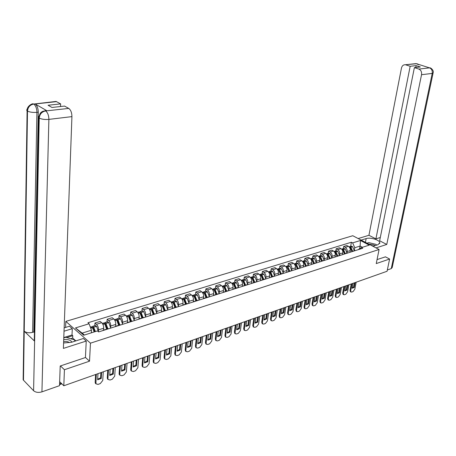 <?xml version="1.0" encoding="UTF-8"?>
<svg xmlns="http://www.w3.org/2000/svg" width="456" height="456" viewBox="0 0 456 456"><rect width="100%" height="100%" fill="white"/><g stroke="black" fill="none" stroke-linecap="round" stroke-linejoin="round"><path stroke-width="0.68" d="M65.601 327.414L65.829 321.389L90.465 343.168L379.084 249.489L376.246 263.579L389.612 259.031L387.07 271.263L63.817 385.776L64.421 369.73L89.53 361.18L90.465 343.168M379.084 249.489L352.779 235.729L65.829 321.389M59.651 381.678L63.817 385.776M60.466 365.929L64.421 369.73M389.612 259.031L385.36 256.791M349.94 252.299L350.265 250.572C350.447 248.719 349.826 247.317 348.401 246.354L346.817 245.505L343.681 246.468L345.272 247.323C346.697 248.286 347.318 249.7 347.136 251.552L346.948 252.584M355.777 250.452L354.625 250.635M343.288 248.617L343.681 246.468M351.074 251.94L352.648 251.444M342.513 254.653L342.832 252.909C343.015 251.045 342.388 249.626 340.963 248.657L339.372 247.79L336.186 248.771L337.776 249.643C339.201 250.618 339.828 252.043 339.652 253.912L339.463 254.95M348.344 252.806L347.198 252.989M335.804 250.937L336.186 248.771M343.59 254.317L345.163 253.815M334.96 257.047L335.274 255.292C335.451 253.411 334.824 251.98 333.399 250.999L331.808 250.122L328.565 251.119L330.155 252.003C331.58 252.989 332.207 254.425 332.036 256.312L331.848 257.361M340.78 255.2L339.635 255.383M328.183 253.302L328.565 251.119M335.969 256.728L337.543 256.232M327.271 259.481L327.579 257.714C327.75 255.822 327.123 254.374 325.692 253.382L324.102 252.493L320.807 253.507L322.398 254.402C323.823 255.4 324.455 256.853 324.284 258.751L324.102 259.806M333.085 257.64L331.94 257.817M320.431 255.702L320.807 253.507M328.217 259.185L329.785 258.689M319.445 261.961L319.753 260.176C319.918 258.273 319.285 256.813 317.855 255.805L316.264 254.904L312.907 255.936L314.497 256.842C315.928 257.857 316.561 259.321 316.396 261.237L316.219 262.303M325.248 260.125L324.102 260.296M312.537 258.153L312.907 255.936M320.323 261.687L321.89 261.185M311.482 264.486L311.784 262.69C311.944 260.764 311.305 259.293 309.88 258.273L308.29 257.361L304.87 258.415L306.46 259.327C307.891 260.353 308.524 261.835 308.364 263.762L308.188 264.839M317.273 262.65L316.128 262.821M304.505 260.644L304.87 258.415M312.292 264.229L313.853 263.733M303.371 267.056L303.667 265.244C303.821 263.306 303.183 261.818 301.758 260.786L300.168 259.863L296.685 260.929L298.275 261.864C299.706 262.901 300.344 264.394 300.19 266.338L300.014 267.427M309.151 265.227L308.011 265.392M296.326 263.18L296.685 260.929M304.112 266.823L305.668 266.327M295.117 269.673L295.408 267.843C295.556 265.894 294.912 264.389 293.487 263.346L291.897 262.405L288.352 263.5L289.942 264.44C291.373 265.495 292.011 266.999 291.863 268.96L291.692 270.06M300.88 267.843L299.74 268.014M287.998 265.762L288.352 263.5M295.779 269.462L297.335 268.972M286.704 272.335L286.989 270.493C287.132 268.527 286.493 267.011 285.063 265.951L283.472 264.999L279.864 266.11L281.455 267.068C282.88 268.134 283.524 269.656 283.381 271.633L283.216 272.739M292.45 270.516L291.316 270.682M279.522 268.39L279.864 266.11M287.291 272.152L288.842 271.662M278.143 275.048L278.422 273.195C278.559 271.212 277.909 269.678 276.484 268.601L274.894 267.638L271.217 268.772L272.802 269.741C274.233 270.824 274.882 272.357 274.746 274.352L274.58 275.47M283.871 273.235L282.737 273.395M270.881 271.069L271.217 268.772M278.644 274.888L280.189 274.398M269.416 277.812L269.69 275.943C269.821 273.942 269.171 272.397 267.74 271.309L266.156 270.328L262.411 271.48L263.995 272.466C265.42 273.56 266.07 275.116 265.945 277.123L265.78 278.251M275.122 276.005L273.993 276.165M262.08 273.799L262.411 271.48M269.832 277.681L271.371 277.191M260.524 280.634L260.786 278.747C260.912 276.729 260.262 275.167 258.837 274.062L257.252 273.07L253.433 274.244L255.018 275.242C256.443 276.353 257.099 277.921 256.973 279.95L256.813 281.09M266.213 278.827L265.084 278.986M253.114 276.581L253.433 274.244M260.855 280.525L262.388 280.041M251.461 283.501L251.723 281.603C251.837 279.568 251.188 277.989 249.757 276.872L248.178 275.863L244.285 277.06L245.869 278.075C247.294 279.197 247.95 280.782 247.83 282.828L247.676 283.98M257.127 281.705L256.004 281.859M243.971 279.414L244.285 277.06M251.701 283.427L253.228 282.942M242.227 286.431L242.478 284.515C242.586 282.464 241.931 280.867 240.506 279.733L238.927 278.707L234.96 279.933L236.539 280.959C237.964 282.099 238.619 283.7 238.511 285.764L238.363 286.927M247.864 284.641L246.747 284.789M234.658 282.304L234.96 279.933M242.37 286.385L243.892 285.901M232.811 289.412L233.056 287.479C233.158 285.41 232.497 283.803 231.078 282.652L229.499 281.608L225.452 282.857L227.031 283.9C228.45 285.057 229.111 286.676 229.009 288.756L228.866 289.93M238.42 287.633L237.308 287.782M225.161 285.251L225.452 282.857M232.856 289.395L234.367 288.916M223.212 292.404L223.446 290.506C223.543 288.42 222.881 286.79 221.456 285.627L219.883 284.572L215.756 285.838L217.33 286.904C218.749 288.078 219.416 289.708 219.319 291.806L219.176 292.997M228.787 290.689L227.681 290.825M215.477 288.255L215.756 285.838M223.149 292.473L224.654 291.994M213.431 295.431L213.642 293.596C213.733 291.487 213.066 289.845 211.647 288.659L210.079 287.588L205.873 288.882L207.44 289.959C208.859 291.15 209.521 292.803 209.435 294.918L209.298 296.121M218.965 293.801L217.86 293.938M205.599 291.316L205.873 288.882M213.248 295.608L214.747 295.135M203.444 298.532L203.644 296.742C203.724 294.622 203.057 292.957 201.643 291.755L200.076 290.666L195.784 291.988L197.351 293.083C198.765 294.291 199.432 295.961 199.352 298.093L199.221 299.313M208.939 296.976L207.845 297.107M195.521 294.445L195.784 291.988M203.148 298.811L204.636 298.338M193.258 301.718L193.447 299.957C193.515 297.814 192.848 296.132 191.434 294.912L189.873 293.807L185.489 295.157L187.051 296.269C188.465 297.494 189.132 299.182 189.063 301.336L188.938 302.562M198.708 300.213L197.619 300.344M185.239 297.631L185.489 295.157M192.842 302.077L194.319 301.604M182.856 304.99L183.033 303.234C183.095 301.074 182.423 299.375 181.015 298.138L179.459 297.01L174.99 298.389L176.54 299.518C177.948 300.766 178.621 302.47 178.564 304.642L178.444 305.885M188.271 303.525L187.188 303.65M174.751 300.886L174.99 298.389M182.32 305.406L183.785 304.944M172.237 308.341L172.408 306.58C172.459 304.397 171.787 302.681 170.379 301.427L168.828 300.282L164.268 301.69L165.813 302.835C167.221 304.101 167.893 305.828 167.842 308.017L167.728 309.276M177.612 306.899L176.535 307.019M164.04 304.209L164.268 301.69M171.581 308.809L173.035 308.353M161.401 311.784L161.561 310C161.601 307.794 160.922 306.062 159.526 304.785L157.981 303.622L153.319 305.058L154.863 306.227C156.26 307.509 156.938 309.253 156.898 311.465L156.79 312.736M166.725 310.348L165.659 310.462M153.108 307.595L153.319 305.058M160.609 312.286L162.051 311.83M149.408 315.837L150.337 315.318L150.48 313.489C150.514 311.266 149.836 309.51 148.439 308.21L146.9 307.036L142.141 308.495L143.68 309.687C145.071 310.986 145.749 312.753 145.72 314.988L145.618 316.27M155.61 313.87L154.55 313.984M141.941 311.06L142.141 308.495M155.108 313.802L150.833 315.381M139.023 318.898L139.165 317.051C139.188 314.811 138.504 313.033 137.113 311.716L135.586 310.519L130.724 312.012L132.251 313.221C133.636 314.543 134.32 316.333 134.303 318.584L134.206 319.884M144.256 317.467L143.207 317.575M130.536 314.594L130.724 312.012M137.963 319.462L139.376 319.012M127.469 322.557L127.606 320.693C127.617 318.43 126.933 316.629 125.548 315.295L124.026 314.076L119.062 315.603L120.578 316.829C121.957 318.174 122.647 319.987 122.635 322.255L122.544 323.578M132.65 321.144L131.607 321.246M118.885 318.208L119.062 315.603M126.266 323.167L127.663 322.723M115.67 326.291L115.79 324.41C115.79 322.13 115.106 320.306 113.726 318.949L112.216 317.707L107.137 319.274L108.648 320.522C110.021 321.89 110.711 323.72 110.717 326.012L110.631 327.345M120.789 324.906L119.763 324.997M106.983 321.902L107.137 319.274M114.313 326.958L115.693 326.519M103.603 330.11L103.717 328.212C103.706 325.909 103.016 324.068 101.648 322.688L100.143 321.423L94.956 323.019L96.455 324.296C97.818 325.681 98.513 327.533 98.53 329.848L98.45 331.204M108.665 328.742L107.644 328.833M94.814 325.675L94.956 323.019M102.087 330.828L103.455 330.395M359.636 248.588L360.12 246.046L354.779 247.722L354.301 250.258M357.977 249.757L361.483 247.585L369.269 245.128L360.434 240.494L360.12 246.046L362.452 247.277M91.337 332.834L91.474 330.201L82.183 333.114L75.451 327.938L83.733 335.234L97.43 330.913L98.616 331.928L362.731 248.246L361.483 247.585M75.451 327.938L89.08 323.754L91.474 330.201M354.779 247.722L352.636 242.888L351.411 242.239L87.922 322.768L89.08 323.754M352.636 242.888L360.434 240.494M85.437 357.447L89.53 361.18M82.183 333.114L84.371 335.035M350.653 246.331L351.411 242.239M352.648 251.262L350.903 247.203L349.712 246.622L349.188 246.856M351.091 246.194L352.613 246.673L354.358 250.72M349.068 246.85L350.151 247.437L351.895 251.473M350.345 247.671L351.981 251.45M352.032 283.678L350.687 290.74L350.995 292.034L351.73 292.074L353.075 291.583L354.819 289.246L356.17 282.207M353.035 283.318L352.089 288.266L354.226 287.497L355.178 282.56M350.1 251.455L350.197 252.219M351.228 283.963L350.014 290.352L350.396 291.68M352.174 287.844L353.554 287.109L354.375 282.845M353.554 287.109L354.226 287.497M372.974 246.291L377.978 244.701L379.814 242.706C379.62 239.919 370.295 237.114 366.162 238.573L361.152 240.107M376.04 247.899L386.773 244.45L379.637 240.785L414.384 67.636L418.842 69.073L429.541 67.87L416.539 63.732L405.293 64.746C403.338 64.672 402.055 65.795 401.451 68.121L368.938 235.285L375.915 238.87L380.298 237.508M358.177 238.551L368.938 235.285M386.773 244.45L421.538 74.704C421.874 71.928 420.973 70.053 418.842 69.073M433.063 73.154L392.206 267.529L391.259 268.612L387.332 269.998M414.384 67.636L420.341 66.981L416.14 65.635L410.178 66.274L405.8 64.86M410.178 66.274L375.915 238.87M385.468 256.848L377.049 259.584M416.14 65.635L415.769 67.482M428.155 67.693L429.392 67.824M430.356 67.978L429.552 67.841M417.519 63.891L416.698 63.754M63.595 343.003L71.472 342.285L83.351 338.5L86.241 341.059L63.395 348.407L71.928 116.622L48.883 119.386L41.935 391.864L59.514 385.662L60.209 366.014L85.432 357.544L86.241 341.059M64.028 331.216L72.282 328.685L69.511 326.228L64.153 327.853M75.844 340.894L72.692 338.056L72.795 335.673L72.019 334.983L72.282 328.685M54.891 101.563L56.088 101.437L60.631 103.894L60.551 106.527M41.935 391.864C38.475 392.833 35.693 392.456 33.59 390.729L34.622 341.208L34.268 340.797L34.684 338.038M45.167 110.694L46.911 110.762L35.163 103.974C37.113 105.49 38.15 108.226 38.27 112.182L33.835 331.979L32.627 332.344C29.133 333.171 26.328 332.794 24.219 331.221L23.49 380.201L33.59 390.729M23.49 380.201L23.148 379.774L23.182 377.437M38.27 112.182L36.925 112.336C33.014 112.632 29.874 112.216 27.497 111.082L24.219 331.221L34.622 341.208L39.244 118.098C39.706 114.16 41.781 111.783 45.457 110.968L68.753 108.408C70.8 109.936 71.86 112.678 71.928 116.622M60.631 103.894L48.074 105.25L51.978 107.468L64.57 106.083L68.753 108.408M33.835 331.979L34.434 332.549M63.794 337.548L72.019 334.983M72.795 335.673L66.707 337.582M72.692 338.056L70.555 338.734M32.627 332.344L36.925 112.336C36.828 108.499 35.79 105.763 33.818 104.116L35.163 103.974M31.179 104.897L33.231 103.837C32.296 103.29 26.545 106.265 27.098 110.802L27.497 111.082C27.941 107.206 29.971 104.874 33.584 104.088M375.066 245.63L374.108 244.997L368.556 243.983M373.327 246.183L371.332 245.436M366.989 243.162L368.75 242.615L376.029 244.387L376.593 245.14M71.9 342.148L71.153 341.105C69.329 339.692 66.85 339.207 63.72 339.663M69.409 342.598C67.921 341.498 65.995 341.219 63.64 341.766M63.783 337.879L65.704 337.28L74.716 339.976L74.744 341.242M345.266 253.599L343.51 249.506L342.319 248.913L341.795 249.158M343.733 248.48L345.255 248.965L347.005 253.046M341.624 249.147L342.747 249.745L344.502 253.821M342.912 249.934L344.599 253.804M344.673 286.282L343.345 293.396L343.659 294.69L344.422 294.736L345.79 294.234L347.546 291.88L348.886 284.789M345.699 285.918L344.764 290.899L346.936 290.119L347.877 285.148M342.673 253.804L342.769 254.573M343.875 286.567L342.673 293.003L343.066 294.337M344.844 290.472L346.264 289.725L347.073 285.433M346.264 289.725L346.936 290.119M337.753 255.976L335.992 251.849L334.801 251.25L334.271 251.495M336.243 250.8L337.765 251.296L339.526 255.417M334.048 251.49L335.217 252.088L336.978 256.215M335.354 252.253L337.087 256.186M337.195 288.933L335.878 296.104L336.192 297.386L336.984 297.443L338.375 296.936L340.153 294.553L341.476 287.417M338.232 288.562L337.309 293.584L339.52 292.786L340.444 287.782M335.114 256.186L335.211 256.967M336.391 289.218L335.206 295.699L335.61 297.038M337.389 293.151L338.848 292.387L339.646 288.067M338.848 292.387L339.52 292.786M330.11 258.398L328.343 254.226L327.146 253.621L326.61 253.872M328.622 253.165L330.144 253.667L331.911 257.828M326.342 253.872L327.55 254.476L329.323 258.649M327.664 254.613L329.443 258.609M329.58 291.629L328.286 298.851L328.594 300.133L329.42 300.196L330.834 299.677L332.635 297.278L333.94 290.084M330.634 291.259L329.728 296.309L331.979 295.499L332.891 290.455M327.425 258.615L327.528 259.401M328.776 291.914L327.613 298.441L328.024 299.786M329.808 295.87L331.301 295.095L332.088 290.74M331.301 295.095L331.979 295.499M322.335 260.86L320.557 256.654L319.36 256.038L318.818 256.295M320.864 255.571L322.386 256.078L324.165 260.279M318.499 256.295L319.747 256.905L321.526 261.117M319.844 257.019L321.668 261.071M321.828 294.377L320.557 301.65L320.864 302.926L321.719 302.995L323.161 302.47L324.98 300.048L326.268 292.803M322.905 293.995L322.01 299.085L324.301 298.264L325.196 293.179M319.599 261.089L319.702 261.881M321.03 294.656L319.878 301.234L320.306 302.584M322.09 298.64L323.623 297.853L324.398 293.464M323.623 297.853L324.301 298.264M314.418 263.368L312.628 259.116L311.431 258.495L310.889 258.757M312.976 258.016L314.497 258.535L316.282 262.776M310.519 258.763L311.807 259.373L313.597 263.625M311.887 259.47L313.751 263.579M313.945 297.169L312.685 304.494L312.998 305.771L313.882 305.851L315.352 305.315L317.194 302.864L318.459 295.568M315.039 296.782L314.155 301.906L316.487 301.068L317.37 295.955M311.63 263.602L311.739 264.406M313.147 297.449L312.012 304.078L312.451 305.435M314.235 301.462L315.814 300.658L316.572 296.235M315.814 300.658L316.487 301.068M306.352 265.916L304.562 261.63L303.365 260.997L302.812 261.271M304.939 260.507L306.46 261.037L308.256 265.318M302.391 261.282L303.724 261.892L305.52 266.184M303.793 261.972L305.691 266.127M305.913 300.014L304.682 307.395L304.99 308.666L305.908 308.752L307.401 308.205L309.265 305.731L310.513 298.384M307.03 299.62L306.164 304.785L308.535 303.93L309.407 298.777M303.519 266.161L303.628 266.977M304.807 263.18L304.756 263.494M305.121 300.293L304.01 306.968L304.46 308.33M306.238 304.329L307.863 303.508L308.609 299.056M307.863 303.508L308.535 303.93M298.15 268.516L296.343 264.189L295.152 263.545L294.593 263.825M296.759 263.044L298.281 263.585L300.082 267.906M294.12 263.847L295.494 264.451L297.295 268.784M295.545 264.514L297.483 268.726M297.739 302.909L296.531 310.342L296.839 311.613L297.791 311.704L299.313 311.152L301.199 308.655L302.419 301.251M298.874 302.505L298.024 307.709L300.441 306.842L301.296 301.65M295.26 268.772L295.368 269.593M296.622 265.802L296.565 266.161M296.947 303.189L295.853 309.915L296.32 311.277M298.099 307.253L299.763 306.415L300.504 301.929M299.763 306.415L300.441 306.842M289.788 271.16L287.975 266.788L286.784 266.139L286.22 266.429M288.431 265.626L289.948 266.179L291.76 270.539M285.701 266.458L287.109 267.062L288.922 271.44M287.155 267.113L289.127 271.371M289.417 305.856L288.226 313.346L288.534 314.606L289.526 314.714L291.07 314.15L292.98 311.625L294.183 304.169M290.575 305.446L289.737 310.69L292.199 309.806L293.037 304.574M286.847 271.428L286.961 272.255M288.295 268.476L288.232 268.88M288.625 306.136L287.554 312.913L288.032 314.281M289.811 310.222L291.521 309.373L292.245 304.853M291.521 309.373L292.199 309.806M281.278 273.856L279.454 269.445L278.263 268.784L277.698 269.08M279.95 268.259L281.466 268.818L283.284 273.224M277.379 269.057L278.576 269.718L280.394 274.136M278.605 269.758L280.617 274.067M280.942 308.86L279.773 316.407L280.081 317.661L281.107 317.775L282.686 317.205L284.618 314.657L285.798 307.139M282.116 308.444L281.301 313.728L283.803 312.827L284.63 307.555M278.28 274.13L278.394 274.968M279.807 271.206L279.739 271.656M280.155 309.139L279.1 315.962L279.596 317.342M281.375 313.255L283.13 312.383L283.837 307.834M283.13 312.383L283.803 312.827M272.602 276.604L270.779 272.146L269.587 271.474L269.011 271.782M271.309 270.938L272.819 271.508L274.649 275.971M268.687 271.753L269.878 272.426L271.708 276.889M269.901 272.454L270.408 272.819L271.947 276.809M272.306 311.921L271.166 319.525L271.468 320.767L272.534 320.899L274.141 320.312L276.097 317.741L277.254 310.165M273.503 311.494L272.705 316.817L275.253 315.9L276.062 310.587M269.547 276.889L269.667 277.732M271.166 273.988L271.092 274.495M271.519 312.195L270.493 319.075L271.001 320.454M272.773 316.339L274.58 315.455L275.276 310.867M274.58 315.455L275.253 315.9M263.767 279.403L261.932 274.9L260.741 274.216L260.159 274.535M262.502 273.668L264.018 274.25L265.854 278.787M259.823 274.501L261.014 275.185L262.85 279.693M261.031 275.202L261.567 275.572L263.112 279.608M263.511 315.033L262.394 322.7L262.69 323.931L263.802 324.073L265.438 323.481L267.421 320.882L268.55 313.249M264.731 314.6L263.95 319.964L266.549 319.029L267.336 313.682M260.655 279.693L260.775 280.554M262.36 276.826L262.28 277.39M262.73 315.313L261.721 322.238L262.246 323.629M264.018 319.479L265.876 318.579L266.555 313.956M265.876 318.579L266.549 319.029M254.761 282.253L252.92 277.704L251.729 277.009L251.148 277.339M253.536 276.45L255.041 277.043L256.893 281.671M250.475 277.396L251.986 277.995L253.832 282.549M251.991 278.006L252.556 278.382L254.112 282.458M254.545 318.208L253.456 325.932L253.753 327.157L254.904 327.311L256.574 326.707L258.575 324.079L259.681 316.39M255.793 317.769L255.024 323.173L257.674 322.221L258.444 316.829M251.592 282.555L251.712 283.415M253.388 279.722L253.297 280.354M253.77 318.487L252.789 325.47L253.325 326.861M255.098 322.683L257.002 321.759L257.663 317.108M257.002 321.759L257.674 322.221M245.584 285.16L243.732 280.56L242.546 279.859L241.954 280.201M244.393 279.289L245.898 279.887L247.762 284.624M241.275 280.252L243.373 281.249L244.935 285.365M245.408 321.446L244.353 329.226L244.638 330.44L245.841 330.611L247.54 329.996L249.569 327.34L250.64 319.593M246.679 320.995L245.932 326.445L248.634 325.476L249.386 320.038M241.783 281.17L242.78 280.856L244.633 285.462M242.353 285.473L242.472 286.277M244.239 282.68L244.148 283.387M244.638 321.719L243.681 328.759L244.234 330.155M246.001 325.943L247.961 325.008L248.605 320.312M247.961 325.008L248.634 325.476M236.231 288.124L234.367 283.478L233.181 282.76L232.588 283.113M235.074 282.178L236.573 282.788L238.454 287.622M231.899 283.159L234.013 284.168L235.587 288.323M236.1 324.746L235.068 332.589L235.347 333.786L236.601 333.974L238.328 333.342L240.386 330.663L241.429 322.854M237.394 324.29L236.67 329.779L239.417 328.787L240.147 323.31M232.349 284.105L233.398 283.78L235.256 288.426M232.93 288.443L233.05 289.207M234.92 285.707L234.823 286.488M235.325 325.02L234.401 332.11L234.971 333.513M236.732 329.266L238.75 328.314L239.377 323.583M238.75 328.314L239.417 328.787M226.689 291.145L224.819 286.448L223.639 285.724L223.035 286.089M225.572 285.125L227.071 285.747L228.958 290.632M222.334 286.129L223.828 286.756L225.697 291.452M223.828 286.75L224.466 287.143L226.045 291.344M226.603 328.109L225.606 336.015L225.88 337.195L227.179 337.4L228.946 336.762L231.027 334.048L232.041 326.182M227.92 327.642L227.219 333.176L230.023 332.167L230.736 326.644M223.326 291.475L223.44 292.205M225.418 288.796L225.31 289.663M225.84 328.383L224.939 335.525L225.526 336.938M227.287 332.658L229.357 331.683L229.966 326.918M229.357 331.683L230.023 332.167M216.959 294.223L215.084 289.48L213.904 288.739L213.294 289.121M215.887 288.129L217.375 288.762L219.273 293.698M212.581 289.15L214.736 290.176L216.321 294.422M216.919 331.54L215.956 339.503L216.224 340.666L217.575 340.9L219.376 340.244L221.485 337.503L222.465 329.574M218.264 331.062L217.586 336.636L220.447 335.61L221.131 330.047M212.923 290.153L214.075 289.794L215.95 294.542M213.528 294.57L213.642 295.277M215.728 291.954L215.614 292.923M216.161 331.808L215.289 339.013L215.899 340.427M217.654 336.118L219.781 335.12L220.373 330.315M219.781 335.12L220.447 335.61M207.035 297.363L205.149 292.57L203.975 291.823L203.359 292.216M206.004 291.19L207.491 291.84L209.401 296.827M202.635 292.239L204.807 293.276L206.403 297.563M207.047 335.035L206.118 343.066L206.374 344.206L207.782 344.462L209.617 343.795L211.755 341.025L212.707 333.034M208.42 334.55L207.765 340.17L210.683 339.121L211.345 333.513M202.914 293.265L204.123 292.889L206.004 297.688M203.536 297.722L203.65 298.412M205.85 295.186L205.724 296.269M206.289 335.302L205.451 342.564L206.078 343.984M207.828 339.64L210.016 338.626L210.586 333.786M210.016 338.626L210.683 339.121M196.912 300.572L195.02 295.722L193.846 294.964L193.224 295.374M195.926 294.32L197.408 294.981L199.323 300.019M192.483 295.385L194.615 296.343L196.279 300.772M196.975 338.608L196.08 346.702L196.325 347.82L197.79 348.099L199.665 347.415L201.831 344.616L202.743 336.562M198.371 338.107L197.744 343.773L200.72 342.707L201.358 337.052M192.706 296.446L193.965 296.052L195.858 300.903M193.338 300.943L193.452 301.627M195.772 298.492L195.641 299.706M196.222 338.871L195.419 346.19L196.063 347.614M197.801 343.237L200.053 342.2L200.606 337.32M200.053 342.2L200.72 342.707M186.578 303.838L184.68 298.942L183.511 298.167L182.885 298.6M185.638 297.506L187.114 298.184L189.04 303.28M182.132 298.594L184.344 299.655L185.951 304.038M186.698 342.245L185.837 350.407L186.076 351.502L187.598 351.804L189.508 351.114L191.708 348.281L192.586 340.159M188.123 341.738L187.519 347.449L190.557 346.36L191.167 340.66M182.286 299.689L183.608 299.273L185.506 304.18M182.936 304.226L183.05 304.921M185.484 301.878L185.347 303.251M185.951 342.513L185.176 349.889L185.843 351.32M187.581 346.902L189.895 345.847L190.42 340.928M189.895 345.847L190.557 346.36M176.033 307.179L174.124 302.225L172.961 301.439L172.334 301.889M175.144 300.76L176.614 301.45L178.547 306.603M171.564 301.872L173.029 302.567L174.939 307.526M173.035 302.573L173.799 302.944L175.412 307.378M176.204 345.962L175.389 354.187L175.611 355.252L177.202 355.589L179.151 354.882L181.374 352.021L182.218 343.835M177.663 345.448L177.088 351.205L180.188 350.088L180.77 344.343M172.311 307.578L172.431 308.302M174.99 305.349L174.842 306.905M175.469 346.224L174.733 353.662L175.417 355.099M177.145 350.647L179.527 349.57L180.029 344.611M179.527 349.57L180.188 350.088M165.266 310.587L163.351 305.577L162.194 304.779L161.561 305.252M164.428 304.084L165.893 304.79L167.831 310M160.774 305.218L162.233 305.925L164.154 310.941M162.245 305.942L163.031 306.301L164.656 310.781M165.5 349.758L164.724 358.051L164.935 359.083L166.588 359.453L168.577 358.729L170.835 355.834L171.633 347.58M166.987 349.228L166.44 355.036L169.603 353.896L170.162 348.105M161.47 310.998L161.595 311.75M164.28 308.906L164.114 310.701M164.77 350.014L164.069 357.515L164.781 358.957M166.491 354.466L168.948 353.366L169.427 348.367M168.948 353.366L169.603 353.896M154.276 314.07L152.355 309.003L151.198 308.188L150.56 308.689M153.49 307.475L154.949 308.193L156.898 313.466M149.762 308.632L151.21 309.356L153.136 314.429M151.232 309.385L152.036 309.732L153.666 314.264M154.567 353.628L153.837 361.99L154.037 362.993L155.752 363.398L157.782 362.657L160.073 359.733L160.831 351.411M156.089 353.087L155.57 358.94L158.802 357.783L159.326 351.941M150.394 314.492L150.526 315.256M153.347 312.565L153.188 314.412M153.843 353.885L153.182 361.443L153.917 362.896M155.621 358.365L158.146 357.242L158.597 352.203M158.146 357.242L158.802 357.783M143.053 317.621L141.121 312.497L139.969 311.67L139.331 312.195M142.323 310.941L143.771 311.676L145.726 317M138.51 312.121L139.952 312.862L141.884 317.992M139.986 312.907L140.807 313.232L142.449 317.815M143.406 357.584L142.717 366.014L142.905 366.983L144.694 367.422L146.764 366.67L149.089 363.706L149.802 355.315M144.957 357.031L144.472 362.936L147.767 361.75L148.263 355.862M139.086 318.06L139.217 318.835M142.181 316.327L142.055 317.94M142.688 357.835L142.067 365.461L142.825 366.915M144.518 362.349L147.117 361.198L147.544 356.119M147.117 361.198L147.767 361.75M131.584 321.252L129.646 316.071L128.501 315.227L127.857 315.786M130.912 314.48L132.354 315.227L134.315 320.619M127.019 315.689L128.455 316.441L130.393 321.628M128.495 316.504L129.339 316.806L130.986 321.446M132.006 361.619L131.362 370.124L131.533 371.053L133.397 371.532L135.512 370.762L137.872 367.77L138.538 359.305M133.591 361.061L133.135 367.012L136.504 365.797L136.965 359.864M127.532 321.702L127.669 322.495M130.775 320.197L130.678 321.537M131.294 361.87L130.718 369.559L130.889 370.489L131.499 371.024M133.18 366.413L135.854 365.245L136.253 360.115M135.854 365.245L136.504 365.797M119.865 324.963L117.922 319.719L116.787 318.864L116.137 319.451M119.261 318.094L120.686 318.858L122.658 324.313M115.277 319.325L116.702 320.101L118.651 325.35M116.764 320.192L117.619 320.46L119.272 325.151M120.355 365.746L119.763 374.319L119.917 375.208L121.855 375.733L124.021 374.946L126.409 371.914L127.03 363.381M121.974 365.176L121.558 371.173L124.995 369.936L125.428 363.951M115.727 325.43L115.864 326.228M119.13 324.205L119.062 325.219M119.654 365.997L119.119 373.749L119.278 374.632L119.922 375.214L119.278 374.632M121.598 370.568L124.351 369.371L124.722 364.202M124.351 369.371L124.995 369.936M107.89 328.753L105.934 323.447L104.812 322.574L104.162 323.201M107.348 321.788L108.762 322.569L110.745 328.086M103.278 323.047L104.692 323.834L106.647 329.147M104.772 323.959L105.062 323.72L105.644 324.199L107.308 328.941M108.454 369.964L107.912 378.611L108.049 379.449L110.067 380.025L112.279 379.221L114.701 376.154L115.277 367.547M110.107 369.377L109.725 375.43L113.242 374.165L113.635 368.129M103.654 329.232L103.803 330.053M107.228 328.36L107.188 328.975M107.758 370.209L107.274 378.03L108.066 379.489M109.765 374.815L112.598 373.589L112.934 368.374M112.598 373.589L113.242 374.165M95.446 331.54L93.622 327.163L92.568 326.371L91.918 327.043M95.173 325.561L96.581 326.359L98.559 331.882M91.018 326.855L92.414 327.659L94.175 331.94M92.522 327.824L92.83 327.533L93.406 328.012L94.894 331.717M96.284 374.273L95.92 383.787L98.017 384.408L100.28 383.587L102.742 380.481L103.261 371.805M97.977 373.675L97.63 379.78L101.226 378.486L101.58 372.398M95.6 374.518L95.161 382.402L95.954 383.855M97.664 379.153L100.588 377.899L100.896 372.643M100.588 377.899L101.226 378.486M98.53 329.848L103.717 328.212M110.717 326.012L115.79 324.41M122.635 322.255L127.606 320.693M134.303 318.584L139.165 317.051M145.72 314.988L150.48 313.489M156.898 311.465L161.561 310M167.842 308.017L172.408 306.58M178.564 304.642L183.033 303.234M189.063 301.336L193.447 299.957M199.352 298.093L203.644 296.742M209.435 294.918L213.642 293.596M219.319 291.806L223.446 290.506M229.009 288.756L233.056 287.479M238.511 285.764L242.478 284.515M247.83 282.828L251.723 281.603M256.973 279.95L260.786 278.747M265.945 277.123L269.69 275.943M274.746 274.352L278.422 273.195M283.381 271.633L286.989 270.493M291.863 268.96L295.408 267.843M300.19 266.338L303.667 265.244M308.364 263.762L311.784 262.69M316.396 261.237L319.753 260.176M324.284 258.751L327.579 257.714M332.036 256.312L335.274 255.292M339.652 253.912L342.832 252.909M347.136 251.552L350.265 250.572M108.648 320.522L113.726 318.949M120.578 316.829L125.548 315.295M132.251 313.221L137.113 311.716M143.68 309.687L148.439 308.21M154.863 306.227L159.526 304.785M165.813 302.835L170.379 301.427M176.54 299.518L181.015 298.138M187.051 296.269L191.434 294.912M197.351 293.083L201.643 291.755M207.44 289.959L211.647 288.659M217.33 286.904L221.456 285.627M227.031 283.9L231.078 282.652M236.539 280.959L240.506 279.733M245.869 278.075L249.757 276.872M255.018 275.242L258.837 274.062M263.995 272.466L267.74 271.309M272.802 269.741L276.484 268.601M281.455 267.068L285.063 265.951M289.942 264.44L293.487 263.346M298.275 261.864L301.758 260.786M306.46 259.327L309.88 258.273M314.497 256.842L317.855 255.805M322.398 254.402L325.692 253.382M330.155 252.003L333.399 250.999M337.776 249.643L340.963 248.657M345.272 247.323L348.401 246.354M96.455 324.296L101.648 322.688M59.571 383.906L61.303 383.302M350.903 247.203L352.613 246.673M350.841 247.135L352.551 246.605M349.615 247.517L350.088 247.369M349.661 247.591L350.151 247.437M350.014 290.352L350.687 290.74M391.259 268.612L432.22 73.427L421.538 74.704M365.433 242.353L366.162 238.573M429.888 67.836C430.743 67.63 434.158 70.549 433.12 72.892L432.22 73.427C432.562 70.686 431.667 68.833 429.541 67.87M414.669 63.76L416.539 63.732M417.793 64.393L416.687 63.777M46.911 110.762L45.463 110.968M56.555 101.631L33.818 104.116M45.691 110.996C47.709 112.569 48.775 115.362 48.883 119.386C44.905 119.717 41.69 119.284 39.244 118.098L38.846 117.813C38.082 117.095 38.344 116.468 39.632 115.932M23.148 379.774L27.098 110.802C26.38 110.13 26.625 109.543 27.839 109.035M56.088 101.437L33.687 104.036M42.864 111.885L45.058 110.705L45.554 110.916M343.51 249.506L345.255 248.965M343.448 249.432L345.192 248.89M342.177 249.831L342.684 249.671M342.228 249.905L342.747 249.745M342.673 293.003L343.345 293.396M335.992 251.849L337.765 251.296M335.929 251.775L337.702 251.222M334.613 252.185L335.149 252.014M334.658 252.259L335.217 252.088M335.206 295.699L335.878 296.104M328.343 254.226L330.144 253.667M328.28 254.157L330.081 253.593M326.912 254.579L327.488 254.402M326.963 254.659L327.55 254.476M327.613 298.441L328.286 298.851M320.557 256.654L322.386 256.078M320.488 256.58L322.324 256.01M319.075 257.019L319.684 256.831M319.126 257.099L319.747 256.905M319.878 301.234L320.557 301.65M312.628 259.116L314.497 258.535M312.565 259.042L314.429 258.461M311.1 259.498L311.744 259.299M311.146 259.578L311.807 259.373M312.012 304.078L312.685 304.494M304.562 261.63L306.46 261.037M304.494 261.556L306.398 260.963M302.978 262.029L303.662 261.812M303.029 262.109L303.724 261.892M304.01 306.968L304.682 307.395M296.343 264.189L298.281 263.585M296.28 264.109L298.218 263.511M294.707 264.6L295.431 264.377M294.758 264.68L295.494 264.451M295.853 309.915L296.531 310.342M287.975 266.788L289.948 266.179M287.913 266.714L289.885 266.099M286.288 267.222L287.046 266.982M286.334 267.301L287.109 267.062M287.554 312.913L288.226 313.346M279.454 269.445L281.466 268.818M279.391 269.365L281.398 268.738M277.71 269.889L278.508 269.638M277.755 269.969L278.576 269.718M279.1 315.962L279.773 316.407M270.779 272.146L272.819 271.508M270.71 272.067L272.756 271.428M268.966 272.608L269.81 272.346M269.017 272.694L269.878 272.426M270.493 319.075L271.166 319.525M261.932 274.9L264.018 274.25M261.869 274.82L263.95 274.17M260.062 275.378L260.952 275.105M260.108 275.464L261.014 275.185M261.721 322.238L262.394 322.7M252.92 277.704L255.041 277.043M252.852 277.624L254.978 276.963M250.982 278.206L251.923 277.915M251.034 278.291L251.986 277.995M252.789 325.47L253.456 325.932M243.732 280.56L245.898 279.887M243.669 280.48L245.835 279.807M241.731 281.084L242.717 280.776M243.681 328.759L244.353 329.226M234.367 283.478L236.573 282.788M234.304 283.393L236.51 282.709M232.303 284.014L233.335 283.695M234.401 332.11L235.068 332.589M224.819 286.448L227.071 285.747M224.757 286.362L227.008 285.667M222.682 287.012L223.765 286.67M224.073 287.092L224.358 287.006M222.733 287.098L223.828 286.756M224.939 335.525L225.606 336.015M215.084 289.48L217.375 288.762M215.015 289.395L217.312 288.682M212.872 290.062L214.006 289.708M214.32 290.136L214.628 290.039M215.289 339.013L215.956 339.503M205.149 292.57L207.491 291.84M205.086 292.484L207.429 291.755M202.863 293.174L204.054 292.803M204.368 293.236L204.698 293.134M205.451 342.564L206.118 343.066M195.02 295.722L197.408 294.981M194.951 295.636L197.34 294.895M192.654 296.354L193.903 295.961M194.21 296.4L194.57 296.286M195.419 346.19L196.08 346.702M184.68 298.942L187.114 298.184M184.612 298.857L187.051 298.093M182.235 299.592L183.54 299.187M183.853 299.626L184.235 299.507M185.176 349.889L185.837 350.407M174.124 302.225L176.614 301.45M174.061 302.14L176.552 301.365M171.599 302.904L172.966 302.476M173.274 302.926L173.685 302.795M171.65 302.995L173.029 302.567M174.733 353.662L175.389 354.187M163.351 305.577L165.893 304.79M163.288 305.491L165.83 304.699M160.74 306.284L162.171 305.839M162.478 306.289L162.917 306.153M160.791 306.375L162.233 305.925M164.069 357.515L164.724 358.051M152.355 309.003L154.949 308.193M152.287 308.911L154.88 308.102M149.653 309.732L151.147 309.265M151.455 309.727L151.928 309.578M149.699 309.829L151.21 309.356M153.182 361.443L153.837 361.99M141.121 312.497L143.771 311.676M141.058 312.406L143.703 311.585M138.328 313.255L139.889 312.77M140.197 313.232L140.699 313.078M138.373 313.352L139.952 312.862M142.067 365.461L142.717 366.014M129.646 316.071L132.354 315.227M129.578 315.979L132.286 315.136M126.757 316.857L128.387 316.35M128.695 316.817L129.23 316.652M126.802 316.954L128.455 316.441M130.718 369.559L131.362 370.124M117.922 319.719L120.686 318.858M117.853 319.622L120.623 318.767M114.929 320.534L116.639 320.004M116.947 320.482L117.511 320.306M114.98 320.636L116.702 320.101M119.119 373.749L119.763 374.319M105.934 323.447L108.762 322.569M105.872 323.355L108.699 322.472M102.845 324.296L104.629 323.737M104.937 324.222L105.535 324.034M102.896 324.398L104.692 323.834M107.274 378.03L107.912 378.611M93.691 327.26L96.581 326.359M93.622 327.163L96.518 326.262M90.681 328.081L92.351 327.562M92.659 328.052L93.298 327.853M90.721 328.183L92.414 327.659M95.161 382.402L95.8 382.994M102.971 330.309L108.18 328.662M115.208 326.439L120.304 324.826M127.173 322.648L132.16 321.07M138.88 318.943L143.76 317.399M161.549 311.767L166.223 310.285M172.528 308.29L177.105 306.842M183.278 304.887L187.758 303.468M193.806 301.553L198.2 300.162M204.123 298.287L208.426 296.924M214.229 295.083L218.447 293.75M224.135 291.948L228.268 290.643M233.848 288.876L237.901 287.594M243.367 285.861L247.34 284.601M252.704 282.902L256.603 281.671M261.864 280.007L265.683 278.793M270.847 277.162L274.597 275.971M279.659 274.37L283.341 273.207M288.312 271.633L291.92 270.488M296.799 268.943L300.344 267.82M305.138 266.304L308.615 265.204M313.323 263.71L316.738 262.627M321.36 261.168L324.718 260.102M329.255 258.666L332.549 257.623M337.007 256.215L340.25 255.189M344.628 253.798L347.808 252.795M352.112 251.433L355.241 250.441M61.839 383.832L59.548 384.636M349.712 246.622L351.422 246.092M350.322 291.64L350.995 292.034M379.626 243.629L379.814 242.706M429.877 67.836L428.361 67.762M418.961 64.763L416.037 63.618L405.293 64.746M46.421 110.551L42.716 111.349C42.003 112.073 39.957 111.589 38.846 117.813L34.268 340.792M342.319 248.913L344.058 248.377M342.986 294.291L343.659 294.69M334.801 251.25L336.568 250.697M335.519 296.987L336.192 297.386M327.146 253.621L328.947 253.063M327.921 299.729L328.594 300.133M319.36 256.038L321.195 255.468M320.192 302.516L320.864 302.926M311.431 258.495L313.3 257.914M312.326 305.355L312.998 305.771M303.365 260.997L305.263 260.404M304.317 308.239L304.99 308.666M295.152 263.545L297.084 262.947M296.166 311.18L296.839 311.613M286.784 266.139L288.756 265.529M287.861 314.173L288.534 314.606M278.263 268.784L280.269 268.156M279.408 317.216L280.081 317.661M269.587 271.474L271.628 270.841M270.796 320.317L271.468 320.767M260.741 274.216L262.827 273.571M262.023 323.475L262.69 323.931M250.407 277.419L250.794 277.299M251.729 277.009L253.855 276.353M253.08 326.69L253.753 327.157M241.156 280.292L241.594 280.155M242.546 279.859L244.712 279.186M243.971 329.967L244.638 330.44M231.722 283.216L232.212 283.062M233.181 282.76L235.393 282.076M234.68 333.307L235.347 333.786M222.106 286.197L222.648 286.032M223.639 285.724L225.885 285.023M225.213 336.705L225.88 337.195M212.296 289.241L212.895 289.053M213.904 288.739L216.201 288.032M215.557 340.17L216.224 340.666M202.287 292.342L202.943 292.142M203.975 291.823L206.317 291.093M205.707 343.704L206.374 344.206M192.079 295.511L192.797 295.288M193.846 294.964L196.234 294.223M195.664 347.307L196.325 347.82M181.659 298.743L182.44 298.498M183.511 298.167L185.945 297.415M185.415 350.983L186.076 351.502M171.023 302.043L171.866 301.781M172.961 301.439L175.446 300.669M174.956 354.728L175.611 355.252M160.164 305.406L161.076 305.127M162.194 304.779L164.736 303.992M164.28 358.547L164.935 359.083M149.072 308.849L150.058 308.541M151.198 308.188L153.792 307.384M153.381 362.452L154.037 362.993M137.752 312.36L138.806 312.029M139.969 311.67L142.62 310.849M142.255 366.43L142.905 366.983M126.181 315.945L127.309 315.598M128.501 315.227L131.208 314.389M130.889 370.489L131.533 371.053M114.353 319.616L115.567 319.24M116.787 318.864L119.552 318.003M102.269 323.361L103.569 322.962M104.812 322.574L107.633 321.697M107.411 378.868L108.049 379.449M90.311 327.072L91.297 326.764M92.568 326.371L95.458 325.476M95.287 383.188L95.92 383.787"/></g></svg>
